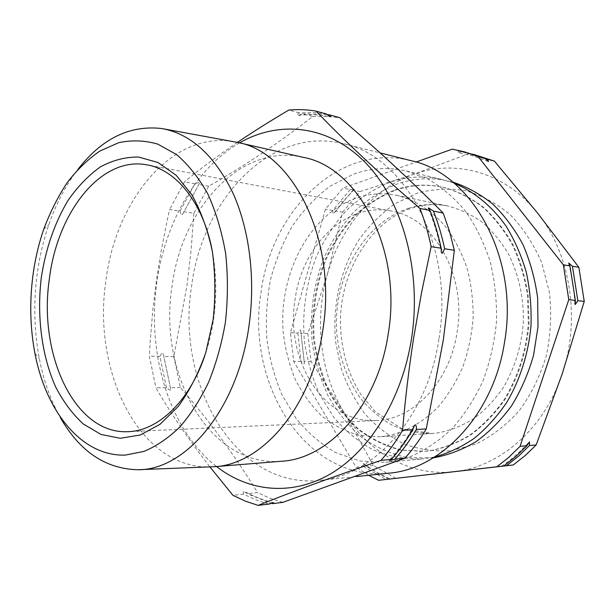 <?xml version="1.0" encoding="UTF-8"?>
<svg xmlns="http://www.w3.org/2000/svg" width="615" height="615" viewBox="0 0 615 615"><rect width="100%" height="100%" fill="white"/><g stroke="black" fill="none" stroke-linecap="round" stroke-linejoin="round"><path stroke-width="0.46" stroke-dasharray="3.08 2.31" d="M471.336 153.765L459.236 151.09L457.383 152.574L461.865 151.82L472.643 154.142M388.688 479.185L366.186 466.232L363.035 463.387L363.419 466.493L356.07 467.185L293.616 361.289L290.449 332.753L325.42 209.161L342.978 188.098L416.04 162.06M297.845 333.099L301.019 361.428L303.995 364.111L304.394 363.319L300.758 331.039L300.151 329.955L297.845 333.099L290.449 332.753M350.235 189.574L332.707 210.461L333.13 214.058L352.972 190.127L354.478 189.22L350.235 189.574L342.978 188.098M268.786 504.085L257.723 500.587L245.308 495.052L243.586 494.145L243.194 490.87L247.268 493.737L271.276 503.324M166.465 387.704L159.885 356.377L162.245 352.564L163.336 354.171L170.755 389.341L170.209 390.325L166.465 387.704L155.91 387.781C170.278 412.657 188.29 439.041 209.93 466.931M180.041 211.122L194.917 183.731L199.283 182.317L199.629 183.078L182.755 214.051L181.31 215.327L180.041 211.122L169.602 209.531L167.288 219.97L161.061 251.427L156.81 277.665L152.897 309.199L150.26 340.572L149.36 356.154L155.91 387.781M183.654 211.675L193.833 213.236L208.693 186.207C244.463 165.981 279.149 142.757 312.728 116.543L302.688 113.821L297.852 115.405C297.345 114.697 297.76 113.844 299.113 112.853L312.666 112.53L326.288 113.967M394.868 189.974C410.682 184.585 426.864 183.701 443.4 187.314C457.076 191.204 470.037 197.676 482.283 206.732C493.86 217.21 503.87 229.833 512.287 244.601C519.583 260.391 524.649 277.365 527.486 295.531L528.331 323.221C526.148 351.142 517.615 377.787 503.87 400.096C493.868 414.064 482.521 425.749 469.822 435.143C456.614 443.061 442.969 448.32 428.893 450.933L424.627 451.387L400.696 450.095C385.236 446.083 370.999 439.141 357.984 429.285C345.93 418.008 335.79 404.755 327.58 389.526C320.607 373.466 315.887 356.492 313.435 338.596C311.451 311.067 315.418 284.607 325.35 259.23C332.938 243.163 342.447 228.803 353.871 216.165C366.256 204.772 379.916 196.039 394.868 189.974M434.705 456.976L422.351 458.951C405.147 459.42 388.711 456.384 373.044 449.849C358.153 441.524 344.984 430.569 333.545 416.978L319.37 393.977C311.959 377.018 306.923 359.075 304.279 340.164C302.088 311.059 306.185 283.054 316.556 256.155C324.497 239.104 334.475 223.845 346.483 210.376C359.521 198.23 373.928 188.882 389.718 182.347C406.799 176.39 424.304 175.452 442.216 179.511L454.17 183.216M395.614 190.127C411.427 184.746 427.602 183.862 444.13 187.483C457.806 191.365 470.759 197.838 482.998 206.886C494.575 217.356 504.577 229.972 512.995 244.724C520.29 260.499 525.356 277.457 528.193 295.607L529.038 323.275C526.855 351.173 518.322 377.787 504.584 400.081C494.591 414.033 483.252 425.703 470.552 435.089C457.352 443 443.715 448.258 429.639 450.864L425.372 451.325L401.457 450.034C385.997 446.029 371.76 439.095 358.753 429.239C346.691 417.977 336.559 404.739 328.349 389.518C321.376 373.474 316.656 356.508 314.204 338.634C312.212 311.121 316.187 284.684 326.119 259.33C333.699 243.271 343.201 228.926 354.624 216.296C367.009 204.918 380.67 196.193 395.614 190.127M433.229 457.883L407.399 457.583C390.748 453.939 375.365 447.097 361.251 437.065C348.144 425.488 337.074 411.735 328.049 395.806C320.338 378.978 315.041 361.12 312.166 342.232C309.653 313.12 313.542 285.06 323.813 258.046C331.708 240.926 341.679 225.605 353.725 212.083C366.809 199.89 381.3 190.527 397.19 183.993C415.34 177.735 433.89 177.105 452.84 182.102M385.728 436.143L379.363 436.811L358.514 435.197C345.069 431.307 332.7 424.804 321.43 415.694C310.982 405.308 302.242 393.146 295.192 379.209C289.219 364.526 285.245 349.028 283.269 332.707C278.218 275.036 308.938 214.65 356.208 198.053C369.384 193.517 382.822 192.61 396.537 195.339C414.864 199.814 432.045 210.699 446.098 227.312C454.816 239.35 461.819 253.011 467.1 268.286C471.236 284.222 473.25 300.727 473.15 317.786C471.782 334.829 468.346 351.203 462.826 366.924C456.222 381.93 448.02 395.23 438.241 406.823C422.697 422.72 404.509 432.691 385.728 436.143M388.926 461.965L411.258 456.276C425.934 449.742 439.694 440.386 452.532 428.201C464.563 414.525 474.726 398.712 483.021 380.77C490.017 361.912 494.506 342.171 496.49 321.553C496.951 300.858 494.821 280.786 490.101 261.337C483.982 242.671 475.764 225.928 465.447 211.114C454.154 197.699 441.624 186.983 427.848 178.973L406.4 170.985C388.25 166.88 370.538 167.98 353.264 174.291L330.086 186.214C315.787 197.023 303.257 210.215 292.502 225.79C282.938 242.402 275.62 260.299 270.554 279.479C266.864 299.051 265.618 318.778 266.825 338.65C269.432 358.284 274.451 376.91 281.87 394.53L296.084 418.446C307.577 432.599 320.83 444.015 335.836 452.717L359.983 461.019L385.682 462.319L388.926 461.965M239.543 142.888C195.585 168.118 164.782 223.614 156.756 283.1C146.701 353.456 169.087 429.539 216.534 466.531M60.339 417.554C50.576 400.173 43.565 380.516 39.314 358.599C34.171 331.47 33.402 303.71 37.031 275.32C39.322 257.723 43.258 240.834 48.839 224.66C56.15 203.557 65.867 185.1 77.997 169.271M204.68 356.093C208.777 344.231 211.76 331.762 213.636 318.678C216.864 295.292 216.38 272.576 212.19 250.536M438.902 339.173C427.34 417.562 372.944 476.502 319.838 480.392C234.607 489.394 175.706 382.861 191.557 286.406C202.043 200.075 270.339 125.16 343.77 143.779C405.177 156.033 454.808 247.015 438.902 339.173M388.88 473.181C305.194 482.229 245.616 382.814 261.052 292.348C271.154 211.391 339.034 142.28 411.097 160.684M282.792 502.37L269.947 498.25L257.624 492.6L247.268 493.737M193.833 213.236L191.157 249.652L186.968 285.56L173.799 356.669L180.41 387.604C208.424 419.653 234.154 454.654 257.624 492.6M457.03 332.577C467.154 274.859 433.406 217.195 391.071 211.007C345.676 201.874 302.026 245.885 295.108 299.336C284.845 359.514 323.567 423.666 376.172 420.529C412.834 419.891 449.742 382.176 457.03 332.577M303.21 157.332C240.311 142.718 181.44 209.131 172.039 286.429C158.063 373.036 208.669 467.554 281.608 461.235M233.254 141.588C171.393 130.995 115.466 201.013 105.903 280.871C92.104 370.584 138.859 468.884 210.122 466.923M243.586 494.145L232.947 495.313M180.41 387.604L170.124 387.681M159.885 356.377L149.36 356.154M173.799 356.669L163.536 356.454M194.917 183.731L184.492 181.848L169.602 209.531M208.693 186.207L198.53 184.377M237.413 142.403C217.464 155.979 199.829 169.125 184.492 181.848M299.113 112.853L288.781 110.047M326.949 114.498L302.688 113.821M312.728 116.543L326.257 116.266L339.849 117.734M395.845 478.393L373.374 465.555L343.785 412.004L311.059 361.612L307.869 333.576L327.495 273.844L342.601 212.221L335.459 210.953M342.601 212.221L360.067 191.58L352.972 190.127M360.067 191.58L414.487 174.007L468.684 153.712L461.865 151.82M468.684 153.712L480.73 156.379M373.374 465.555L366.186 466.232M311.059 361.612L303.81 361.482M307.869 333.576L300.635 333.238M332.707 210.461L325.42 209.161M459.236 151.09L452.256 149.161M501.725 466.255L501.556 466.27C511.365 459.636 520.505 451.595 528.977 442.147M363.419 466.493L385.943 479.492M368.685 475.295L356.07 467.185M301.019 361.428L293.616 361.289M327.495 273.844C340.549 227.711 372.974 188.375 414.487 174.007C455.6 159.177 505.176 172.069 537.479 212.951C570.228 252.95 581.083 319.362 562.118 374.143C543.96 429.408 499.042 467.292 454.347 471.705C409.405 476.94 367.24 451.595 343.785 412.004C319.961 372.459 314.188 319.961 327.495 273.844M451.533 450.71L475.972 444.045C491.869 436.235 506.306 425.103 519.298 410.651C531.037 394.515 540.032 376.295 546.281 355.977C550.679 334.96 551.747 313.819 549.487 292.548L541.654 262.474C533.543 243.878 523.019 227.904 510.081 214.574C496.128 203.111 481.107 195.109 465.025 190.573C448.75 188.082 432.76 188.966 417.062 193.233L394.984 203.742C381.354 213.397 369.423 225.282 359.198 239.396C340.418 269.047 332.062 306.132 335.659 342.148L341.11 368.37C346.937 385.136 354.932 400.373 365.11 414.072C376.418 426.595 389.341 436.535 403.886 443.907C419.13 449.534 435.013 451.81 451.533 450.71M408.591 208.316C421.544 204.142 434.751 203.396 448.204 206.087C460.174 209.231 471.528 214.62 482.268 222.253C492.438 231.109 501.248 241.826 508.69 254.402C518.668 274.344 523.803 297.629 523.38 321.63C521.635 346.037 514.847 368.154 503.016 387.98C494.498 400.142 484.766 410.366 473.811 418.654C462.395 425.672 450.549 430.4 438.28 432.837L432.038 433.49C418.154 433.498 404.893 430.746 392.247 425.234C380.216 418.3 369.577 409.252 360.336 398.09C347.66 380.17 339.672 358.445 336.966 335.229C331.769 280.601 362.089 223.576 408.591 208.316M488.348 161.522L471.843 155.572L457.483 152.597M363.757 463.656C372.075 469.906 380.969 475.018 390.44 478.985M300.758 331.039L304.394 363.319M354.478 189.22L343.777 200.736L334.137 213.39M413.972 426.349C406.63 439.095 398.412 450.449 389.326 460.412M428.509 208.608C433.99 222.007 438.226 236.268 441.216 251.397M443.4 187.314L444.13 187.483M396.537 195.339L448.204 206.087C435.681 203.58 423.335 204.318 411.181 208.308C371.852 221.292 342.286 267.925 340.502 317.486C339.849 345.676 347.214 373.374 361.328 395.13L375.419 411.812L401.895 428.778L432.038 433.49L379.363 436.811M406.4 170.985L442.216 179.511M34.932 353.425L39.314 358.599M319.838 480.392L356.323 476.587M391.071 211.007L147.185 164.889M137.529 469.729L139.697 469.645M161.783 128.535L163.928 128.927M376.172 420.529L128.212 431.676M343.77 143.779L380.093 152.897M43.765 229.157L48.839 224.66M298.337 115.443C309.061 114.213 319.846 114.682 330.686 116.842M182.755 214.051L199.629 183.078M170.755 389.341L163.336 354.171M273.883 502.763C263.451 500.333 253.503 496.443 244.055 491.077M385.682 462.319L422.351 458.951M424.627 451.387L425.372 451.325M574.887 303.433C574.11 289.757 572.027 276.481 568.629 263.604"/><path stroke-width="0.92" d="M472.643 154.142L487.657 159.247L488.495 161.576L485.058 158.524L478.163 156.61L563.348 264.834L568.775 299.674L520.067 446.336L508.843 457.299L496.912 466.77L378.632 480.307L368.685 475.295M575.356 300.412L569.944 265.888L568.76 263.02L572.427 266.28L577.831 300.689L575.263 304.54L575.356 300.412L568.775 299.674M501.556 466.27L503.854 466.001L515.739 456.607L526.909 445.744L529.469 441.847L529.492 445.521L518.337 456.345L506.468 465.716L501.725 466.255M473.95 154.496L494.399 161.115L537.479 212.951L578.861 267.31L584.25 301.404L562.118 374.143L536.165 444.937L525.064 455.677L513.241 464.963L378.632 480.307M412.803 429.693C406.307 440.655 399.158 450.572 391.34 459.451L389.51 460.604L394.907 459.136C402.717 450.288 409.859 440.409 416.34 429.493C416.616 427.271 416.278 425.703 415.325 424.796L414.449 425.511L412.803 429.693L402.564 430.285C405.116 400.196 408.76 369.73 413.495 338.88L421.521 292.778L431.13 246.661C428.363 233.254 424.627 220.516 419.922 208.447C377.818 172.016 343.178 139.574 316.002 111.115C306.885 109.578 297.814 109.224 288.781 110.047C270.208 121.04 253.088 131.825 237.413 142.403M454.331 250.29L444.622 248.768C441.854 235.568 438.134 223.022 433.437 211.13L443.177 213.059L449.48 231.186L454.331 250.29L443.284 340.279L426.264 428.924C419.814 439.717 412.696 449.488 404.924 458.237L282.792 502.37L272.46 503.631L273.606 502.778L268.786 504.085L258.162 505.384C290.557 492.361 331.508 477.355 381.008 460.374C388.857 451.395 396.045 441.362 402.564 430.285M316.002 111.115L326.288 113.967L330.616 116.827L329.855 114.959L326.949 114.498M433.437 211.13L428.678 207.97L428.34 208.201L429.97 210.438C434.659 222.376 438.395 234.968 441.155 248.229L441.416 252.427L442.124 253.411L444.622 248.768M454.17 183.216C473.788 191.426 491.616 205.887 505.791 225.697C514.494 239.789 521.336 255.325 526.309 272.314C530.068 289.873 531.614 307.854 530.96 326.25C528.385 353.725 520.021 379.924 506.852 402.233C497.297 416.293 486.442 428.309 474.28 438.28C461.611 446.921 448.42 453.155 434.705 456.976M452.84 182.102C466.923 186.783 480.207 194.086 492.684 204.019C504.446 215.381 514.532 228.888 522.935 244.547C530.153 261.206 535.058 279.01 537.641 297.96L538.01 326.75L533.574 355.193C528.331 373.589 520.959 390.525 511.457 405.992C500.918 420.299 489.025 432.245 475.772 441.831C462.019 449.896 447.835 455.246 433.229 457.883M216.534 466.531C248.621 491.57 291.441 496.636 330.647 473.811C369.684 450.88 402.079 399.135 411.55 338.511C422.113 270.815 402.187 200.067 365.141 162.383C327.941 124.607 278.826 120.233 239.543 142.888M209.93 466.931L232.947 495.313L245.285 501.133L258.162 505.384M32.849 276.158C29.489 302.526 30.189 328.287 34.932 353.425C46.048 411.643 81.68 456.584 125.337 455.092L143.925 451.425C156.356 446.244 168.302 438.126 179.749 427.087C190.696 414.449 200.359 399.412 208.739 381.969C216.188 363.404 221.731 343.554 225.382 322.421C227.957 299.221 228.057 276.304 225.667 253.672C221.884 231.763 215.942 211.875 207.855 194.002C198.722 177.704 188.236 164.52 176.39 154.442L157.648 144.079C144.61 140.351 131.587 139.897 118.587 142.726L99.845 151.059C87.937 159.262 77.036 169.802 67.15 182.686C57.964 196.669 50.169 212.16 43.765 229.157C38.614 244.147 34.978 259.814 32.849 276.158M77.997 169.271C101.952 138.483 129.88 124.906 161.783 128.535C190.381 133.678 213.912 154.788 232.393 191.872C249.313 228.503 255.779 278.357 248.99 325.812C237.644 409.644 185.307 470.69 137.529 469.729C105.426 468.815 79.704 451.418 60.339 417.554M41.228 278.172C45.61 249.075 54.497 223.23 67.904 200.636C77.452 186.845 88.183 175.667 100.099 167.08C112.507 160.261 125.322 156.917 138.544 157.033L157.978 162.498L176.159 175.252L191.965 194.978C201.028 211.329 207.816 230.156 212.352 251.474C215.358 273.706 215.627 296.376 213.159 319.485L205.817 352.526C198.568 373.213 189.382 391.186 178.265 406.454L159.992 424.327L140.266 435.013L120.225 438.287L100.945 434.421L83.302 424.004C72.578 414.133 63.376 401.803 55.688 387.027C41.759 355.877 36.739 316.579 41.228 278.172M212.19 250.536C203.196 202.942 176.244 169.84 147.185 164.889C100.829 155.68 57.103 212.767 49.315 279.341C38.161 354.255 74.553 434.682 128.212 431.676C157.678 430.884 189.051 401.933 204.68 356.093M380.093 152.897L411.097 160.684C471.374 173.007 519.598 257.477 504.515 342.324C493.591 414.541 441.055 469.207 388.88 473.181L356.323 476.587M139.697 469.645L214.451 466.7L281.608 461.235C329.056 458.905 377.971 405.085 388.288 333.453C402.471 249.552 358.068 166.911 303.21 157.332L237.513 142.426L163.928 128.927M214.451 466.7C262.121 464.517 312.043 407.015 322.829 330.063C337.604 239.888 292.655 151.759 237.513 142.426M429.97 210.438L419.922 208.447M441.155 248.229L431.13 246.661M426.264 428.924L416.34 429.493M391.34 459.451L381.008 460.374M404.924 458.237L394.907 459.136M271.276 503.324L272.46 503.631M443.177 213.059C409.767 179.465 375.327 147.685 339.849 117.734L329.855 114.959M494.399 161.115L487.657 159.247M578.861 267.31L572.427 266.28M584.25 301.404L577.831 300.689M536.165 444.937L529.492 445.521M513.241 464.963L506.468 465.716M416.04 162.06L452.256 149.161L464.394 151.836L478.163 156.61M485.058 158.524L464.394 151.836M569.944 265.888L563.348 264.834M526.909 445.744L520.067 446.336M503.854 466.001L496.912 466.77M414.449 425.511L413.972 426.349M428.34 208.201L428.509 208.608M441.216 251.397L441.416 252.427M574.91 303.948L574.887 303.433"/></g></svg>
